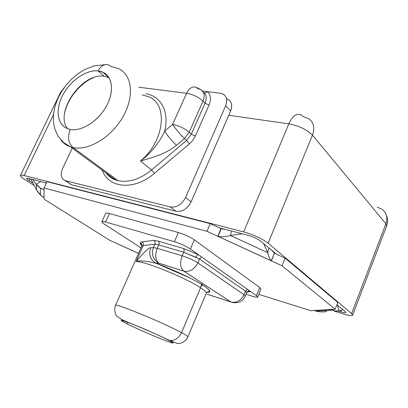 <?xml version="1.0" encoding="UTF-8"?>
<svg xmlns="http://www.w3.org/2000/svg" width="408" height="408" viewBox="0 0 408 408"><rect width="100%" height="100%" fill="white"/><g stroke="black" fill="none" stroke-linecap="round" stroke-linejoin="round"><path stroke-width="0.61" d="M352.629 315.16L351.63 313.574L385.917 223.768L312.457 135.17L268.132 243.183L351.63 313.574L385.917 223.768L386.631 226.001L352.629 315.16C351.9 315.981 348.799 315.573 343.337 313.936L334.341 311.166L343.337 313.936C351.298 316.225 354.062 316.103 351.63 313.574L268.132 243.183C261.987 238.593 253.832 234.829 243.668 231.897L24.149 175.522C19.023 174.456 19.217 175.777 24.725 179.489L34.277 185.579L24.725 179.489C21.553 177.444 20.135 176.067 20.466 175.364C20.803 174.935 22.032 174.986 24.149 175.522L243.668 231.897L288.823 123.853L228.781 115.265L191.092 201.904C187.333 208.937 182.284 212.043 175.935 211.227L71.482 184.768L65.091 180.606L170.294 206.958C176.674 207.754 181.769 204.602 185.574 197.503L225.639 105.799C227.996 98.828 226.221 94.636 220.32 93.218L207.463 91.647C210.809 94.824 211.334 99.292 209.039 105.055L195.065 136.685L192.433 140.816L189.465 143.846L154.448 173.324C134.15 190.924 108.375 188.338 102.214 170.146C108.375 188.338 134.15 190.924 154.448 173.324L189.465 143.846L192.433 140.816L195.065 136.685L209.039 105.055C211.334 99.292 210.809 94.824 207.463 91.647L220.32 93.218L223.329 94.207C226.879 96.665 227.649 100.531 225.639 105.799L185.574 197.503L191.092 201.904C187.333 208.937 182.284 212.043 175.935 211.227L170.294 206.958L65.504 180.729L71.069 184.645M33.007 183.172L28.994 180.606C26.015 178.587 25.928 177.873 28.744 178.469L46.359 183.034L28.744 178.469L26.704 178.378C26.525 178.755 27.285 179.5 28.994 180.606L29.876 178.765L28.994 180.606L33.007 183.172M47.012 181.667L210.217 223.64L219.397 227.863L247.666 235.186C253.149 236.778 257.56 238.813 260.906 241.296L276.129 253.985L285.146 258.137L337.773 302.425L285.146 258.137L282.05 265.792L335.152 309.213L310.789 310.697L258.769 294.352L310.789 310.697L331.5 309.519C333.851 311.044 336.258 311.513 338.722 310.927L342.98 309.718L338.722 310.927L337.564 305.204L338.722 310.927L335.172 311.039L331.403 309.442L335.152 309.213L337.773 302.425L335.152 309.213L282.05 265.792L285.146 258.137L274.533 253.251L276.129 253.985L260.906 241.296C257.56 238.813 253.149 236.778 247.666 235.186L219.397 227.863L221.014 228.608L210.217 223.64L47.012 181.667L44.018 187.971L206.943 231.3L282.05 265.792L271.417 260.906L274.4 253.139L271.417 260.906L274.4 253.139L271.279 260.794L218.015 236.334L221.264 228.674L218.015 236.334C221.712 237.084 225.838 236.798 230.387 235.477L242.219 233.779L230.387 235.477L231.591 231.025L230.387 235.477L267.781 252.679L230.387 235.477C225.838 236.798 221.712 237.084 218.015 236.334L217.765 236.268L221.014 228.608L217.765 236.268L206.943 231.3L210.217 223.64L206.943 231.3L44.018 187.971L47.012 181.667M336.911 304.659L345.28 311.635C346.652 313.028 345.163 313.104 340.818 311.865L338.161 311.049L340.818 311.865C343.781 312.747 345.459 312.967 345.846 312.518L345.28 311.635L336.911 304.659M53.402 114.827L24.149 175.522L53.402 114.827M64.015 87.914L60.512 92.453L61.424 91.82L60.512 92.453L20.466 175.364M386.631 226.001L385.917 223.768C387.886 217.729 386.6 212.899 382.067 209.263C386.6 212.899 387.886 217.729 385.917 223.768L312.457 135.17C315.022 127.979 313.778 122.461 308.718 118.626L303.18 116.596L300.875 114.724C296.397 113.169 292.378 116.214 288.823 123.853C299.059 125.827 306.938 129.601 312.457 135.17L268.132 243.183C261.987 238.593 253.832 234.829 243.668 231.897L288.823 123.853L228.781 115.265L230.617 111.032L191.092 201.904L185.574 197.503C181.769 204.602 176.674 207.754 170.294 206.958L175.935 211.227L71.482 184.768L65.504 180.729C61.083 178.903 60.124 174.813 62.628 168.453L72.226 148.15L62.628 168.453C60.19 174.537 61.011 178.592 65.091 180.606M308.718 118.626C313.778 122.461 315.022 127.979 312.457 135.17C306.938 129.601 299.059 125.827 288.823 123.853C292.378 116.214 296.397 113.169 300.875 114.724M382.067 209.263L377.165 207.157M341.481 310.141L340.818 311.865L341.481 310.141M226.552 98.767C231.469 100.72 232.825 104.81 230.617 111.032L225.639 105.799L230.617 111.032C232.601 105.815 231.821 101.969 228.281 99.511M142.152 94.834L149.369 97.007C168.458 104.983 164.128 141.841 140.403 161.032L151.592 169.963C139.985 179.28 128.816 182.85 118.085 180.678L73.073 147.574C88.454 151.021 111.369 137.297 122.925 116.907C134.64 96.574 132.192 74.853 118.667 68.621L111.343 66.591L108.885 65.03C104.524 63.699 100.924 65.662 98.088 70.921C85.782 69.487 69.248 81.452 62.016 96.614C54.611 111.746 58.099 127.184 70.268 129.418C67.366 137.047 68.304 143.101 73.073 147.574L118.085 180.678L115.556 179.933C111.557 178.469 108.314 176.088 105.81 172.783C108.314 176.088 111.557 178.469 115.556 179.933C111.965 178.903 108.732 176.536 105.861 172.819M60.884 139.924C63.322 143.193 66.524 145.513 70.497 146.88L73.073 147.574L70.497 146.88C66.524 145.513 63.322 143.193 60.884 139.924M145.942 93.84C160.971 95.967 169.611 111.904 164.633 131.187L172.604 124.384L186.578 93.259L138.786 87.225L186.578 93.259C189.159 88.138 192.296 86.144 195.988 87.281C192.296 86.144 189.159 88.138 186.578 93.259C193.004 94.432 198.487 97.048 203.026 101.097L189.22 132.218L191.326 134.171L186.594 140.434L184.472 138.501L176.48 145.253C170.182 150.297 163.032 154.928 140.403 161.032L151.592 169.963L186.594 140.434L184.472 138.501L189.22 132.218L191.326 134.171L205.056 103.158L203.026 101.097C205.071 95.814 204.342 91.978 200.828 89.602L198.064 88.715L195.988 87.281L200.828 89.602C204.342 91.978 205.071 95.814 203.026 101.097C198.487 97.048 193.004 94.432 186.578 93.259L172.604 124.384C179.01 125.741 184.549 128.352 189.22 132.218C184.549 128.352 179.01 125.741 172.604 124.384C176.108 129.586 180.061 134.293 184.472 138.501C180.061 134.293 176.108 129.586 172.604 124.384L164.633 131.187C169.611 111.904 160.971 95.967 145.942 93.84M105.432 64.627L93.784 65.923L84.543 69.63L77.913 73.797L71.716 79.014L66.162 85.088L61.43 91.81L57.666 98.966L54.998 106.325L53.525 113.664L53.295 120.758L54.641 128.607L58.125 136.282L63.52 142.499L70.497 146.88L115.556 179.933L118.085 180.678C128.816 182.85 139.985 179.28 151.592 169.963L154.448 173.324L151.592 169.963L186.594 140.434L189.465 143.846L186.594 140.434L191.326 134.171L195.35 136.063L191.326 134.171L205.056 103.158L209.039 105.055L205.056 103.158C206.912 98.527 206.499 94.931 203.821 92.366C206.499 94.931 206.912 98.527 205.056 103.158L203.026 101.097L189.22 132.218L184.472 138.501L176.48 145.253C172.028 141.102 168.081 136.415 164.633 131.187C160.028 141.821 149.915 154.484 140.403 161.032C149.915 154.484 160.028 141.821 164.633 131.187C168.081 136.415 172.028 141.102 176.48 145.253C170.182 150.297 163.032 154.928 140.403 161.032C164.128 141.841 168.458 104.983 149.369 97.007M202.562 91.05L207.463 91.647C206.224 92.856 205.071 93.151 204.005 92.529C205.071 93.151 206.224 92.856 207.463 91.647L202.562 91.05M93.304 77.719C79.876 83.426 67.391 98.92 64.602 113.276C67.391 98.92 79.876 83.426 93.304 77.719M118.667 68.621C132.192 74.853 134.64 96.574 122.925 116.907C111.369 137.297 88.454 151.021 73.073 147.574C68.304 143.101 67.366 137.047 70.268 129.418C82.314 131.891 100.317 119.651 107.794 103.454C115.454 87.281 110.497 72.124 98.088 70.921C100.924 65.662 104.524 63.699 108.885 65.03M98.088 70.921C86.221 69.549 70.349 80.595 62.781 95.095C55.085 109.558 57.125 125.021 67.927 128.795L70.268 129.418C81.427 131.662 97.843 121.467 106.085 106.758C114.444 92.091 112.7 76.515 102.852 72.211L98.088 70.921L104.076 76.25L98.088 70.921M67.641 128.693C54.177 112.455 82.044 72.42 104.076 76.25L108.941 77.612L104.076 76.25C82.044 72.42 54.177 112.455 67.641 128.693M110.048 177.087L109.9 175.782L110.048 177.087M105.718 74.771L106.718 74.832L105.718 74.771M44.003 197.63L44.018 187.971L44.003 197.63L40.52 195.039L36.633 190.046L30.814 179.01L36.633 190.046L36.236 184.248L36.633 190.046C38.469 193.3 40.922 195.83 44.003 197.63L44.003 197.63M138.557 253.327L109.67 240.251L44.186 199.226L44.161 197.732L44.186 199.226L109.67 240.251L138.557 253.327M257.657 297.08L256.459 295.683L259.769 287.569L260.942 289.017L257.657 297.08C257.269 297.509 255.536 297.238 252.45 296.274L246.08 294.25L252.45 296.274C257.494 297.774 258.83 297.575 256.459 295.683L259.769 287.569L194.33 239.833C189.883 236.859 184.569 234.427 178.393 232.545L109.395 213.547C107.1 212.93 105.856 212.869 105.662 213.364M263.609 243.55L267.781 252.679L268.816 247.891L267.781 252.679C268.627 256.464 269.795 259.172 271.279 260.794C269.795 259.172 268.627 256.464 267.781 252.679L263.609 243.55M274.4 253.139L271.111 249.803L274.4 253.139M225.976 229.566L221.264 228.674L225.976 229.566M315.986 311.095L320.392 311.845L324.136 311.86L326.375 311.595L326.155 310.503L326.375 311.595C322.213 312.248 318.169 311.901 314.236 310.57L315.986 311.095L332.535 310.131M119.575 244.79L117.366 243.749L119.575 244.79M40.219 187.96L36.236 184.248L32.543 179.454L36.236 184.248L40.8 181.596L36.236 184.248C38.077 186.767 40.622 188.572 43.875 189.654L40.219 187.96L40.52 195.039M46.247 183.279L44.416 182.534L46.247 183.279M126.878 323.728L127.536 322.223L126.878 323.728C140.316 330.567 172.819 344.148 173.018 342.96C173.211 342.725 171.62 341.746 168.239 340.012C155.366 333.326 120.758 318.872 121.242 320.346C121.074 320.622 122.951 321.749 126.878 323.728C135.267 327.945 151.399 335.07 162.267 339.369C173.879 343.868 175.874 344.087 168.239 340.012L169.58 340.4C174.721 340.899 178.709 338.319 181.55 332.653C186.074 335.095 188.175 336.534 187.853 336.962C188.175 336.534 186.074 335.095 181.55 332.653L200.552 287.722C204.862 290.532 206.754 292.383 206.239 293.275C206.754 292.383 204.862 290.532 200.552 287.722L181.55 332.653C163.934 322.968 114.857 302.772 115.515 305.368L115.515 305.368C114.857 302.772 163.934 322.968 181.55 332.653C178.709 338.319 174.721 340.899 169.58 340.4L168.239 340.012C160.135 335.855 142.183 327.915 131.055 323.57C119.763 319.275 118.371 319.331 126.878 323.728L125.791 323.177M208.83 294.714L230.862 302.002L183.743 271.101L158.987 263.313L155.81 263.206C150.2 259.508 148.486 254.398 150.669 247.88C149.547 246.855 144.697 251.42 136.119 261.564C142.759 260.421 185.778 277.802 200.552 287.722C185.778 277.802 142.759 260.421 136.119 261.564C144.697 251.42 149.547 246.855 150.669 247.88L153.388 247.605L154.892 244.188L158.783 244.892L157.274 248.334L182.208 255.785L183.738 252.241L158.783 244.892L157.274 248.334L153.388 247.605L154.892 244.188L143.213 245.529L136.119 261.564C138.695 260.406 147.619 260.87 156.203 263.405C170.564 268.591 188.455 276.736 199.226 282.963C210.095 289.461 212.65 292.587 206.892 292.332C212.65 292.587 210.095 289.461 199.226 282.963C188.455 276.736 170.564 268.591 156.203 263.405C147.619 260.87 138.695 260.406 136.119 261.564L143.213 245.529C143.733 243.959 143.3 242.745 141.913 241.888L153.525 240.358L158.36 241.194L183.36 248.462L198.426 254.689L190.388 249.007C185.9 246.09 180.576 243.658 174.405 241.725L105.544 222.008C101.087 220.891 100.684 221.6 104.341 224.13L140.979 247.85L104.341 224.13C102.479 222.911 101.658 222.09 101.878 221.661C102.178 221.289 103.403 221.406 105.544 222.008L174.405 241.725L178.393 232.545C184.569 234.427 189.883 236.859 194.33 239.833L190.388 249.007C185.9 246.09 180.576 243.658 174.405 241.725L178.393 232.545L109.395 213.547L105.544 222.008L109.395 213.547C107.248 212.971 106.014 212.879 105.698 213.282L101.878 221.661M141.882 245.687L140.556 243.357C141.199 243.678 141.974 242.648 141.724 246.172L143.213 245.529L154.892 244.188C155.433 242.536 154.979 241.256 153.525 240.358L141.913 241.888C139.658 242.24 139.643 243.52 141.872 245.728C139.643 243.52 139.658 242.24 141.913 241.888C143.3 242.745 143.733 243.959 143.213 245.529L141.724 246.172L115.515 305.368C113.878 309.366 115.423 314.767 116.719 315.996L122.446 319.933L146.395 329.822L169.58 340.4L176.904 343.327C177.934 343.653 179.581 343.485 181.846 342.827C184.584 341.618 186.589 339.66 187.853 336.962L206.239 293.275M259.769 287.569L194.33 239.833L190.388 249.007L250.14 291.22C248.559 290.771 247.386 291.261 246.621 292.699L245.295 296.167L243.989 294.719L245.458 291.154L246.621 292.699L245.458 291.154L199.492 258.998L197.834 262.885L243.989 294.719L245.458 291.154L247.477 289.338L250.14 291.22C250.298 291.791 249.523 291.929 247.804 291.638C249.523 291.929 250.298 291.791 250.14 291.22L256.459 295.683L250.14 291.22C248.559 290.771 247.386 291.261 246.621 292.699L246.616 292.944M183.738 252.241L199.492 258.998L197.834 262.885C193.494 260.12 188.287 257.754 182.208 255.785L183.738 252.241C184.35 250.537 184.227 249.278 183.36 248.462L158.36 241.194L153.525 240.358C154.979 241.256 155.433 242.536 154.892 244.188L158.783 244.892C159.385 243.234 159.248 242 158.36 241.194C159.248 242 159.385 243.234 158.783 244.892L183.738 252.241L195.815 257.244C196.605 255.607 197.477 254.755 198.426 254.689L183.36 248.462C184.227 249.278 184.35 250.537 183.738 252.241M201.679 256.984L199.492 258.998L245.458 291.154L247.477 289.338L201.679 256.989L199.492 258.998L195.815 257.244C196.605 255.607 197.477 254.755 198.426 254.689L201.679 256.989M150.669 247.88L153.388 247.605C151.184 254.204 152.918 259.371 158.59 263.114L155.81 263.206C150.205 259.508 148.486 254.398 150.669 247.88M153.388 247.605L157.274 248.334C154.816 255.097 155.361 260.075 158.906 263.262L158.59 263.114C152.918 259.371 151.184 254.204 153.388 247.605M183.743 271.101L158.906 263.262C155.361 260.075 154.816 255.097 157.274 248.334L182.208 255.785C179.709 262.742 180.193 267.832 183.666 271.045L183.666 271.045C180.193 267.832 179.709 262.742 182.208 255.785C188.287 257.754 193.494 260.12 197.834 262.885C194.417 269.387 189.771 272.141 183.886 271.142L183.886 271.142C189.771 272.141 194.417 269.387 197.834 262.885L243.989 294.719C240.929 300.671 236.599 303.113 230.999 302.042L183.743 271.101M243.989 294.719L245.295 296.167C242.245 301.986 237.481 303.945 230.999 302.042C236.599 303.113 240.929 300.671 243.989 294.719M207.101 294.214L232.555 302.552L230.862 302.002L183.886 271.142L158.59 263.114L155.81 263.206L189.281 277.649C195.116 280.597 199.879 283.249 203.572 285.61C207.463 288.17 209.513 290.057 209.717 291.281L208.565 291.521C207.157 292.108 206.402 292.648 206.305 293.138M201.027 286.258L202.327 283.203M386.677 225.879L387.585 221.473C387.87 219.713 387.243 217.087 385.708 213.593M200.828 89.602L202.898 91.739M102.852 72.211L108.829 77.556M117.55 243.877L138.541 253.363M121.242 320.346L121.589 319.556M173.018 342.96L173.354 342.169M246.641 292.893C249.599 290.017 249.196 291.796 249.619 291.608L247.508 291.567M200.002 287.37L202.628 285.003"/></g></svg>
